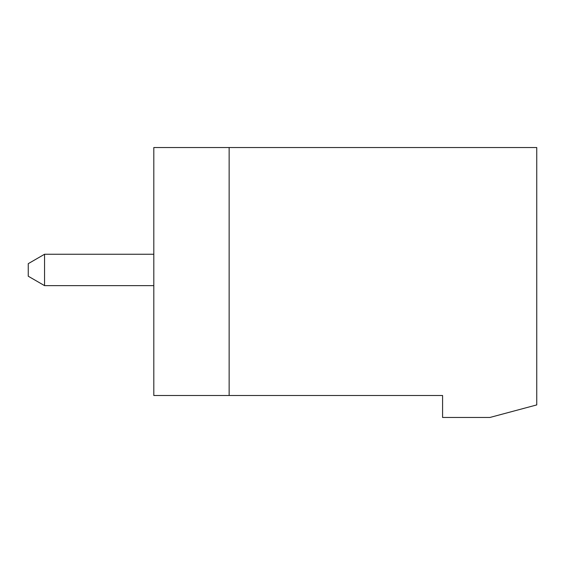 <?xml version="1.0" encoding="UTF-8"?>
<svg xmlns="http://www.w3.org/2000/svg" width="565" height="565" viewBox="0 0 565 565"><rect width="100%" height="100%" fill="white"/><g stroke="black" fill="none" stroke-linecap="round" stroke-linejoin="round"><path stroke-width="0.85" d="M442.586 417.471L442.586 395.5L229.136 395.5L229.136 147.529L536.75 147.529L536.75 404.914L489.89 417.471L442.586 417.471M229.136 395.5L153.807 395.5L153.807 147.529L229.136 147.529M153.807 254.25L44.557 254.25L28.25 263.664L28.25 276.221L44.557 285.636L153.807 285.636M44.557 254.25L44.557 285.636"/></g></svg>
